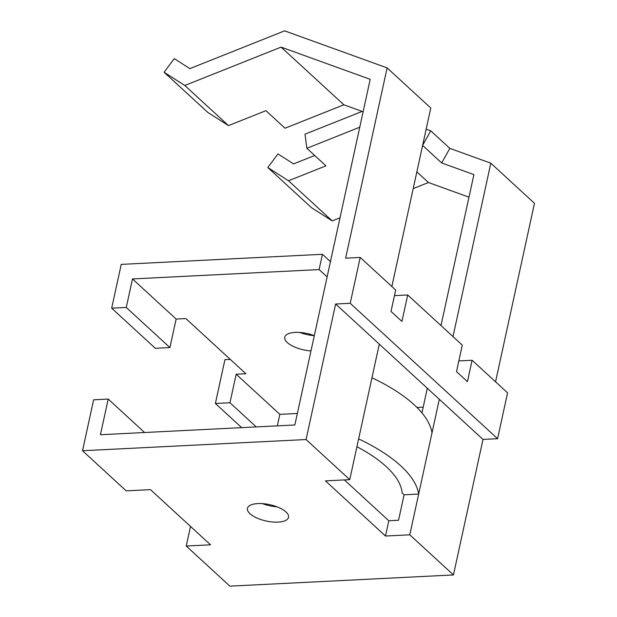 <?xml version="1.0" encoding="UTF-8"?>
<svg xmlns="http://www.w3.org/2000/svg" width="617" height="617" viewBox="0 0 617 617"><rect width="100%" height="100%" fill="white"/><g stroke="black" fill="none" stroke-linecap="round" stroke-linejoin="round"><path stroke-width="0.93" d="M281.082 47.116L343.854 104.79L285.031 128.228L265.927 110.674L228.475 125.606L184.807 85.485L281.082 47.116L370.2 79.323L294.833 424.982L100.432 434.73L108.206 399.068L144.609 432.509M132.478 278.938L319.105 269.575L322.436 254.297L121.233 264.385L111.677 308.192L126.261 307.467L132.478 278.938L176.146 319.058L185.864 318.565L245.905 373.732L236.18 374.218L279.848 414.339L297.348 413.467M416.984 407.467L423.2 407.151M279.848 414.339L277.334 425.861M262.356 503.611A21.032 8.368 -167.7 0 0 276.948 506.788M379.293 344.139L349.746 479.656L306.078 439.535L335.625 304.019L379.293 344.139L482.995 439.427L453.449 574.944L409.781 534.816L385.486 536.034L388.818 520.756L344.379 479.926M388.818 520.756L398.536 520.27L404.089 494.795L418.673 494.063A144.64 57.551 -167.7 0 0 358.631 438.895M176.146 319.058L169.922 347.587L155.345 348.312L111.677 308.192M363.128 111.754L343.854 104.79M458.847 360.914L472.098 360.251L467.431 381.645L456.511 371.611L462.287 345.127L407.706 294.972L401.929 321.465L391.016 311.431L395.682 290.036L360.205 257.436L345.628 258.168L387.114 67.893L284.63 30.85L189.874 68.61L174.264 58.63L164.091 72.235L184.807 85.485M164.091 72.235L207.752 112.356L228.475 125.606M360.205 257.436L350.209 303.286L497.572 438.695L507.575 392.844L472.098 360.251M126.261 307.467L169.922 347.587M391.857 286.519L430.774 108.014L387.114 67.893M319.105 269.575L327.11 276.933M322.436 254.297L330.442 261.654M394.464 295.636L407.706 294.972M250.001 513.745A21.032 8.368 -167.7 0 0 272.336 521.974A21.032 8.368 -167.7 0 0 288.532 517.324A21.032 8.368 -167.7 0 0 285.964 511.94A21.032 8.368 -167.7 0 0 263.636 503.711A21.032 8.368 -167.7 0 0 247.44 508.362A21.032 8.368 -167.7 0 0 250.001 513.745M306.078 439.535L82.524 450.742L126.184 490.862L150.486 489.643L210.52 544.811L186.226 546.03L229.886 586.15L453.449 574.944M349.746 479.656L325.444 480.874L385.486 536.034M108.206 399.068L93.63 399.801L82.524 450.742M190.499 526.409L186.226 546.03M236.18 374.218L229.964 402.747L215.379 403.479L224.935 359.672L230.303 359.402M409.781 534.816L439.327 399.307M453.001 336.589L490.816 163.181L449.824 148.365L441.703 162.973L473.902 174.611L440.993 325.552M421.951 412.889L427.319 388.27M404.089 494.795L402.168 493.029A127.596 50.764 -167.7 0 0 356.919 446.739M490.816 163.181L534.476 203.302L495.559 381.807M449.824 148.365L430.72 130.812L422.63 145.365M422.614 145.435L441.703 162.973M432 432.933A144.64 57.551 -167.7 0 0 371.958 377.766M314.693 155.484L293.576 163.898L277.966 153.918L267.793 167.523L288.509 180.766L325.961 165.842L306.865 148.288L305.006 134.182L362.156 111.407M267.793 167.523L311.454 207.644L332.177 220.894L288.509 180.766M299.677 332.432A21.032 8.368 -167.7 0 0 314.269 335.617M306.865 148.288L359.757 127.21M332.177 220.894L340.013 217.77M413.205 188.601L428.453 182.524L468.982 197.17M416.853 171.865L428.453 182.524M430.72 130.812L426.162 129.161M314.315 335.633A21.032 8.368 -167.7 0 0 284.761 337.19A21.032 8.368 -167.7 0 0 287.321 342.566A21.032 8.368 -167.7 0 0 310.983 350.903M215.379 403.479L241.679 427.643M229.964 402.747L256.263 426.918M482.995 439.427L497.572 438.695M335.625 304.019L350.209 303.286"/></g></svg>
